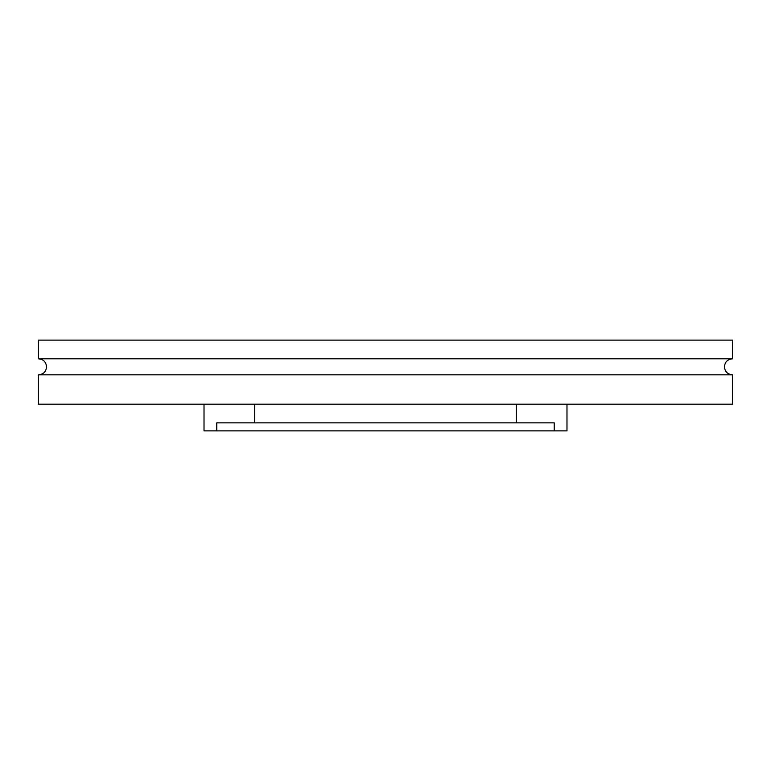 <?xml version="1.0" encoding="UTF-8"?>
<svg xmlns="http://www.w3.org/2000/svg" width="771" height="771" viewBox="0 0 771 771"><rect width="100%" height="100%" fill="white"/><g stroke="black" fill="none" stroke-linecap="round" stroke-linejoin="round"><path stroke-width="1.16" d="M732.45 374.822L38.55 374.822L38.55 404.177L732.45 404.177L732.45 374.822C727.583 374.349 724.913 371.68 724.441 366.823C724.913 361.956 727.583 359.286 732.45 358.814L38.55 358.814C43.417 359.286 46.087 361.956 46.559 366.823C46.087 371.68 43.417 374.349 38.55 374.822M732.45 358.814L732.45 340.127L38.55 340.127L38.55 358.814M566.984 404.177L566.984 430.873L554.224 430.873L554.224 422.865L216.776 422.865L216.776 430.873L204.016 430.873L204.016 404.177L204.016 430.873M216.776 430.873L554.224 430.873M516.271 422.865L516.271 404.177M254.729 422.865L254.729 404.177"/></g></svg>
